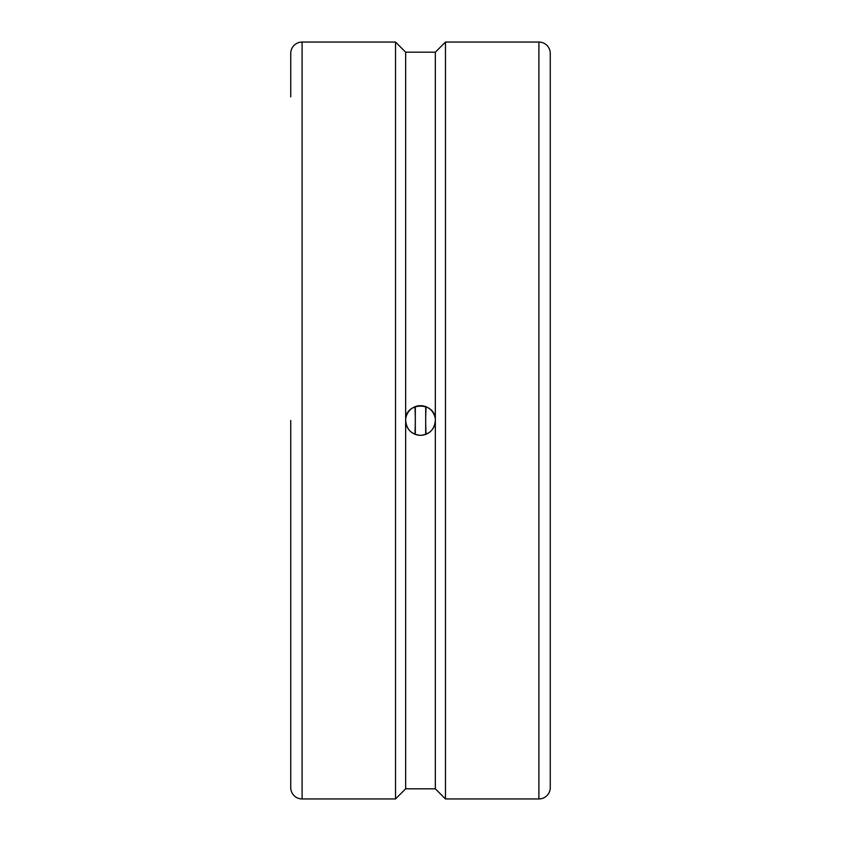 <?xml version="1.0" encoding="UTF-8"?>
<svg xmlns="http://www.w3.org/2000/svg" width="841" height="841" viewBox="0 0 841 841"><rect width="100%" height="100%" fill="white"/><g stroke="black" fill="none" stroke-linecap="round" stroke-linejoin="round"><path stroke-width="1.26" d="M415.307 406.592L415.307 434.408M425.693 406.592L425.693 434.408M538.902 42.05A11.354 11.354 0 0 1 550.256 53.404L550.256 787.597A11.354 11.354 0 0 1 538.902 798.95L538.902 42.05L445.478 42.05L445.478 798.95L538.902 798.95M290.744 96.873L290.744 53.404A11.354 11.354 0 0 1 302.098 42.05L302.098 798.95L395.522 798.95L395.522 42.05L405.656 52.184L405.656 420.5C404.742 401.357 436.258 401.357 435.344 420.5C434.461 429.509 429.509 434.461 420.5 435.344C411.491 434.461 406.539 429.509 405.656 420.5L405.656 788.816L435.344 788.816L445.478 798.95M290.744 420.5L290.744 787.597A11.354 11.354 0 0 0 302.098 798.95M405.656 52.184L435.344 52.184L435.344 788.816M435.06 417.651A14.844 14.844 0 0 0 405.94 417.651M405.94 423.349A14.844 14.844 0 0 0 435.06 423.349M414.928 434.261A54.476 11.637 90 0 0 414.928 406.739M426.072 406.739A54.476 11.637 -90 0 0 426.072 434.261M435.344 52.184L445.478 42.05M405.656 788.816L395.522 798.95M302.098 42.05L395.522 42.05"/></g></svg>
